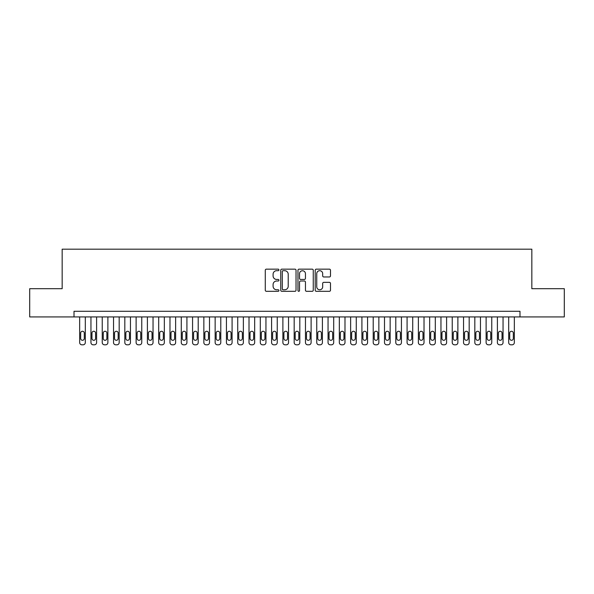 <?xml version="1.0" encoding="UTF-8"?>
<svg xmlns="http://www.w3.org/2000/svg" width="594" height="594" viewBox="0 0 594 594"><rect width="100%" height="100%" fill="white"/><g stroke="black" fill="none" stroke-linecap="round" stroke-linejoin="round"><path stroke-width="0.89" d="M278.935 269.928A0.772 0.772 0 0 0 278.163 269.149L266.387 269.149A1.106 1.106 0 0 0 265.28 270.263L265.28 290.206A1.106 1.106 0 0 0 266.387 291.312L278.163 291.312A0.772 0.772 0 0 0 278.935 290.54A0.772 0.772 0 0 0 278.163 289.768L276.633 289.768A3.549 3.549 0 0 1 273.092 286.219L273.092 284.556A3.549 3.549 0 0 1 276.633 281.007L278.163 281.007A0.772 0.772 0 0 0 278.935 280.234A0.772 0.772 0 0 0 278.163 279.455L276.633 279.455A3.549 3.549 0 0 1 273.092 275.913L273.092 274.25A3.549 3.549 0 0 1 276.633 270.701L278.163 270.701A0.772 0.772 0 0 0 278.935 269.928M329.388 276.967A1.106 1.106 0 0 0 330.494 275.854L330.494 270.263A1.106 1.106 0 0 0 329.388 269.149L316.312 269.149A1.106 1.106 0 0 0 315.206 270.263L315.206 290.206A1.106 1.106 0 0 0 316.312 291.312L329.388 291.312A1.106 1.106 0 0 0 330.494 290.206L330.494 283.449A1.106 1.106 0 0 0 329.388 282.343L323.789 282.343A1.106 1.106 0 0 0 322.683 283.449L322.683 286.798A2.963 2.963 0 0 1 319.721 289.768A2.963 2.963 0 0 1 316.751 286.798L316.751 273.671A2.963 2.963 0 0 1 319.721 270.701A2.963 2.963 0 0 1 322.683 273.671L322.683 275.854A1.106 1.106 0 0 0 323.789 276.967L329.388 276.967M74.012 316.929L29.7 316.929L29.7 288.699L62.162 288.699L62.162 249.183L531.838 249.183L531.838 288.699L564.3 288.699L564.3 316.929L519.988 316.929L519.988 311.286L74.012 311.286L74.012 316.929L519.988 316.929M296.027 270.263A1.106 1.106 0 0 0 294.921 269.149L281.846 269.149A1.106 1.106 0 0 0 280.739 270.263L280.739 290.206A1.106 1.106 0 0 0 281.846 291.312L294.921 291.312A1.106 1.106 0 0 0 296.027 290.206L296.027 270.263M299.079 269.149L312.154 269.149A1.106 1.106 0 0 1 313.261 270.263L313.261 290.206A1.106 1.106 0 0 1 312.154 291.312L306.556 291.312A1.106 1.106 0 0 1 305.45 290.206L305.45 282.12A1.106 1.106 0 0 0 304.343 281.007L300.631 281.007A1.106 1.106 0 0 0 299.524 282.12L299.524 290.54A0.772 0.772 0 0 1 298.745 291.312A0.772 0.772 0 0 1 297.973 290.54L297.973 270.263A1.106 1.106 0 0 1 299.079 269.149M283.063 270.701A0.772 0.772 0 0 0 282.291 271.48L282.291 288.988A0.772 0.772 0 0 0 283.063 289.768L284.675 289.768A3.549 3.549 0 0 0 288.216 286.219L288.216 274.25A3.549 3.549 0 0 0 284.675 270.701L283.063 270.701M305.45 273.723A2.963 2.963 0 0 0 302.487 270.76A2.963 2.963 0 0 0 299.524 273.723L299.524 278.348A1.106 1.106 0 0 0 300.631 279.455L304.343 279.455A1.106 1.106 0 0 0 305.45 278.348L305.45 273.723M85.306 316.929L85.306 342.56A2.257 2.257 91 0 1 83.049 344.817L81.92 344.817A2.257 2.257 91 0 1 79.663 342.56L79.663 316.929M84.289 338.491L84.289 333.071A1.804 1.804 91 0 0 82.484 331.266A1.804 1.804 91 0 0 80.673 333.071L80.673 338.491A1.804 1.804 91 0 0 82.484 340.295A1.804 1.804 91 0 0 84.289 338.491M96.599 316.929L96.599 342.56A2.257 2.257 91 0 1 94.335 344.817L93.206 344.817A2.257 2.257 91 0 1 90.949 342.56L90.949 316.929M95.582 338.491L95.582 333.071A1.804 1.804 91 0 0 93.77 331.266A1.804 1.804 91 0 0 91.966 333.071L91.966 338.491A1.804 1.804 91 0 0 93.77 340.295A1.804 1.804 91 0 0 95.582 338.491M107.885 316.929L107.885 342.56A2.257 2.257 91 0 1 105.628 344.817L104.499 344.817A2.257 2.257 91 0 1 102.242 342.56L102.242 316.929M106.868 338.491L106.868 333.071A1.804 1.804 91 0 0 105.064 331.266A1.804 1.804 91 0 0 103.259 333.071L103.259 338.491A1.804 1.804 91 0 0 105.064 340.295A1.804 1.804 91 0 0 106.868 338.491M119.179 316.929L119.179 342.56A2.257 2.257 91 0 1 116.921 344.817L115.793 344.817A2.257 2.257 91 0 1 113.528 342.56L113.528 316.929M118.161 338.491L118.161 333.071A1.804 1.804 91 0 0 116.357 331.266A1.804 1.804 91 0 0 114.545 333.071L114.545 338.491A1.804 1.804 91 0 0 116.357 340.295A1.804 1.804 91 0 0 118.161 338.491M130.465 316.929L130.465 342.56A2.257 2.257 91 0 1 128.207 344.817L127.079 344.817A2.257 2.257 91 0 1 124.822 342.56L124.822 316.929M129.447 338.491L129.447 333.071A1.804 1.804 91 0 0 127.643 331.266A1.804 1.804 91 0 0 125.839 333.071L125.839 338.491A1.804 1.804 91 0 0 127.643 340.295A1.804 1.804 91 0 0 129.447 338.491M141.758 316.929L141.758 342.56A2.257 2.257 91 0 1 139.501 344.817L138.372 344.817A2.257 2.257 91 0 1 136.115 342.56L136.115 316.929M140.741 338.491L140.741 333.071A1.804 1.804 91 0 0 138.937 331.266A1.804 1.804 91 0 0 137.125 333.071L137.125 338.491A1.804 1.804 91 0 0 138.937 340.295A1.804 1.804 91 0 0 140.741 338.491M153.044 316.929L153.044 342.56A2.257 2.257 91 0 1 150.787 344.817L149.658 344.817A2.257 2.257 91 0 1 147.401 342.56L147.401 316.929M152.034 338.491L152.034 333.071A1.804 1.804 91 0 0 150.223 331.266A1.804 1.804 91 0 0 148.418 333.071L148.418 338.491A1.804 1.804 91 0 0 150.223 340.295A1.804 1.804 91 0 0 152.034 338.491M164.338 316.929L164.338 342.56A2.257 2.257 91 0 1 162.08 344.817L160.952 344.817A2.257 2.257 91 0 1 158.695 342.56L158.695 316.929M163.32 338.491L163.32 333.071A1.804 1.804 91 0 0 161.516 331.266A1.804 1.804 91 0 0 159.712 333.071L159.712 338.491A1.804 1.804 91 0 0 161.516 340.295A1.804 1.804 91 0 0 163.32 338.491M175.631 316.929L175.631 342.56A2.257 2.257 91 0 1 173.374 344.817L172.238 344.817A2.257 2.257 91 0 1 169.981 342.56L169.981 316.929M174.614 338.491L174.614 333.071A1.804 1.804 91 0 0 172.802 331.266A1.804 1.804 91 0 0 170.998 333.071L170.998 338.491A1.804 1.804 91 0 0 172.802 340.295A1.804 1.804 91 0 0 174.614 338.491M186.917 316.929L186.917 342.56A2.257 2.257 91 0 1 184.66 344.817L183.531 344.817A2.257 2.257 91 0 1 181.274 342.56L181.274 316.929M185.9 338.491L185.9 333.071A1.804 1.804 91 0 0 184.095 331.266A1.804 1.804 91 0 0 182.291 333.071L182.291 338.491A1.804 1.804 91 0 0 184.095 340.295A1.804 1.804 91 0 0 185.9 338.491M198.21 316.929L198.21 342.56A2.257 2.257 91 0 1 195.953 344.817L194.825 344.817A2.257 2.257 91 0 1 192.567 342.56L192.567 316.929M197.193 338.491L197.193 333.071A1.804 1.804 91 0 0 195.389 331.266A1.804 1.804 91 0 0 193.577 333.071L193.577 338.491A1.804 1.804 91 0 0 195.389 340.295A1.804 1.804 91 0 0 197.193 338.491M209.496 316.929L209.496 342.56A2.257 2.257 91 0 1 207.239 344.817L206.111 344.817A2.257 2.257 91 0 1 203.853 342.56L203.853 316.929M208.487 338.491L208.487 333.071A1.804 1.804 91 0 0 206.675 331.266A1.804 1.804 91 0 0 204.871 333.071L204.871 338.491A1.804 1.804 91 0 0 206.675 340.295A1.804 1.804 91 0 0 208.487 338.491M220.79 316.929L220.79 342.56A2.257 2.257 91 0 1 218.533 344.817L217.404 344.817A2.257 2.257 91 0 1 215.147 342.56L215.147 316.929M219.773 338.491L219.773 333.071A1.804 1.804 91 0 0 217.968 331.266A1.804 1.804 91 0 0 216.164 333.071L216.164 338.491A1.804 1.804 91 0 0 217.968 340.295A1.804 1.804 91 0 0 219.773 338.491M232.083 316.929L232.083 342.56A2.257 2.257 91 0 1 229.819 344.817L228.69 344.817A2.257 2.257 91 0 1 226.433 342.56L226.433 316.929M231.066 338.491L231.066 333.071A1.804 1.804 91 0 0 229.254 331.266A1.804 1.804 91 0 0 227.45 333.071L227.45 338.491A1.804 1.804 91 0 0 229.254 340.295A1.804 1.804 91 0 0 231.066 338.491M243.369 316.929L243.369 342.56A2.257 2.257 91 0 1 241.112 344.817L239.983 344.817A2.257 2.257 91 0 1 237.726 342.56L237.726 316.929M242.352 338.491L242.352 333.071A1.804 1.804 91 0 0 240.548 331.266A1.804 1.804 91 0 0 238.743 333.071L238.743 338.491A1.804 1.804 91 0 0 240.548 340.295A1.804 1.804 91 0 0 242.352 338.491M254.663 316.929L254.663 342.56A2.257 2.257 91 0 1 252.405 344.817L251.277 344.817A2.257 2.257 91 0 1 249.012 342.56L249.012 316.929M253.645 338.491L253.645 333.071A1.804 1.804 91 0 0 251.841 331.266A1.804 1.804 91 0 0 250.029 333.071L250.029 338.491A1.804 1.804 91 0 0 251.841 340.295A1.804 1.804 91 0 0 253.645 338.491M265.949 316.929L265.949 342.56A2.257 2.257 91 0 1 263.691 344.817L262.563 344.817A2.257 2.257 91 0 1 260.306 342.56L260.306 316.929M264.939 338.491L264.939 333.071A1.804 1.804 91 0 0 263.127 331.266A1.804 1.804 91 0 0 261.323 333.071L261.323 338.491A1.804 1.804 91 0 0 263.127 340.295A1.804 1.804 91 0 0 264.939 338.491M277.242 316.929L277.242 342.56A2.257 2.257 91 0 1 274.985 344.817L273.856 344.817A2.257 2.257 91 0 1 271.599 342.56L271.599 316.929M276.225 338.491L276.225 333.071A1.804 1.804 91 0 0 274.421 331.266A1.804 1.804 91 0 0 272.616 333.071L272.616 338.491A1.804 1.804 91 0 0 274.421 340.295A1.804 1.804 91 0 0 276.225 338.491M288.536 316.929L288.536 342.56A2.257 2.257 91 0 1 286.271 344.817L285.142 344.817A2.257 2.257 91 0 1 282.885 342.56L282.885 316.929M287.518 338.491L287.518 333.071A1.804 1.804 91 0 0 285.707 331.266A1.804 1.804 91 0 0 283.902 333.071L283.902 338.491A1.804 1.804 91 0 0 285.707 340.295A1.804 1.804 91 0 0 287.518 338.491M299.822 316.929L299.822 342.56A2.257 2.257 91 0 1 297.564 344.817L296.436 344.817A2.257 2.257 91 0 1 294.178 342.56L294.178 316.929M298.804 338.491L298.804 333.071A1.804 1.804 91 0 0 297 331.266A1.804 1.804 91 0 0 295.196 333.071L295.196 338.491A1.804 1.804 91 0 0 297 340.295A1.804 1.804 91 0 0 298.804 338.491M311.115 316.929L311.115 342.56A2.257 2.257 91 0 1 308.858 344.817L307.729 344.817A2.257 2.257 91 0 1 305.464 342.56L305.464 316.929M310.098 338.491L310.098 333.071A1.804 1.804 91 0 0 308.293 331.266A1.804 1.804 91 0 0 306.482 333.071L306.482 338.491A1.804 1.804 91 0 0 308.293 340.295A1.804 1.804 91 0 0 310.098 338.491M322.401 316.929L322.401 342.56A2.257 2.257 91 0 1 320.144 344.817L319.015 344.817A2.257 2.257 91 0 1 316.758 342.56L316.758 316.929M321.384 338.491L321.384 333.071A1.804 1.804 91 0 0 319.579 331.266A1.804 1.804 91 0 0 317.775 333.071L317.775 338.491A1.804 1.804 91 0 0 319.579 340.295A1.804 1.804 91 0 0 321.384 338.491M333.694 316.929L333.694 342.56A2.257 2.257 91 0 1 331.437 344.817L330.309 344.817A2.257 2.257 91 0 1 328.051 342.56L328.051 316.929M332.677 338.491L332.677 333.071A1.804 1.804 91 0 0 330.873 331.266A1.804 1.804 91 0 0 329.061 333.071L329.061 338.491A1.804 1.804 91 0 0 330.873 340.295A1.804 1.804 91 0 0 332.677 338.491M344.988 316.929L344.988 342.56A2.257 2.257 91 0 1 342.723 344.817L341.595 344.817A2.257 2.257 91 0 1 339.337 342.56L339.337 316.929M343.971 338.491L343.971 333.071A1.804 1.804 91 0 0 342.159 331.266A1.804 1.804 91 0 0 340.355 333.071L340.355 338.491A1.804 1.804 91 0 0 342.159 340.295A1.804 1.804 91 0 0 343.971 338.491M356.274 316.929L356.274 342.56A2.257 2.257 91 0 1 354.017 344.817L352.888 344.817A2.257 2.257 91 0 1 350.631 342.56L350.631 316.929M355.257 338.491L355.257 333.071A1.804 1.804 91 0 0 353.452 331.266A1.804 1.804 91 0 0 351.648 333.071L351.648 338.491A1.804 1.804 91 0 0 353.452 340.295A1.804 1.804 91 0 0 355.257 338.491M367.567 316.929L367.567 342.56A2.257 2.257 91 0 1 365.31 344.817L364.181 344.817A2.257 2.257 91 0 1 361.917 342.56L361.917 316.929M366.55 338.491L366.55 333.071A1.804 1.804 91 0 0 364.746 331.266A1.804 1.804 91 0 0 362.934 333.071L362.934 338.491A1.804 1.804 91 0 0 364.746 340.295A1.804 1.804 91 0 0 366.55 338.491M378.853 316.929L378.853 342.56A2.257 2.257 91 0 1 376.596 344.817L375.467 344.817A2.257 2.257 91 0 1 373.21 342.56L373.21 316.929M377.836 338.491L377.836 333.071A1.804 1.804 91 0 0 376.032 331.266A1.804 1.804 91 0 0 374.227 333.071L374.227 338.491A1.804 1.804 91 0 0 376.032 340.295A1.804 1.804 91 0 0 377.836 338.491M390.147 316.929L390.147 342.56A2.257 2.257 91 0 1 387.889 344.817L386.761 344.817A2.257 2.257 91 0 1 384.504 342.56L384.504 316.929M389.129 338.491L389.129 333.071A1.804 1.804 91 0 0 387.325 331.266A1.804 1.804 91 0 0 385.513 333.071L385.513 338.491A1.804 1.804 91 0 0 387.325 340.295A1.804 1.804 91 0 0 389.129 338.491M401.433 316.929L401.433 342.56A2.257 2.257 91 0 1 399.175 344.817L398.047 344.817A2.257 2.257 91 0 1 395.79 342.56L395.79 316.929M400.423 338.491L400.423 333.071A1.804 1.804 91 0 0 398.611 331.266A1.804 1.804 91 0 0 396.807 333.071L396.807 338.491A1.804 1.804 91 0 0 398.611 340.295A1.804 1.804 91 0 0 400.423 338.491M412.726 316.929L412.726 342.56A2.257 2.257 91 0 1 410.469 344.817L409.34 344.817A2.257 2.257 91 0 1 407.083 342.56L407.083 316.929M411.709 338.491L411.709 333.071A1.804 1.804 91 0 0 409.905 331.266A1.804 1.804 91 0 0 408.1 333.071L408.1 338.491A1.804 1.804 91 0 0 409.905 340.295A1.804 1.804 91 0 0 411.709 338.491M424.019 316.929L424.019 342.56A2.257 2.257 91 0 1 421.762 344.817L420.626 344.817A2.257 2.257 91 0 1 418.369 342.56L418.369 316.929M423.002 338.491L423.002 333.071A1.804 1.804 91 0 0 421.198 331.266A1.804 1.804 91 0 0 419.386 333.071L419.386 338.491A1.804 1.804 91 0 0 421.198 340.295A1.804 1.804 91 0 0 423.002 338.491M435.305 316.929L435.305 342.56A2.257 2.257 91 0 1 433.048 344.817L431.92 344.817A2.257 2.257 91 0 1 429.662 342.56L429.662 316.929M434.288 338.491L434.288 333.071A1.804 1.804 91 0 0 432.484 331.266A1.804 1.804 91 0 0 430.68 333.071L430.68 338.491A1.804 1.804 91 0 0 432.484 340.295A1.804 1.804 91 0 0 434.288 338.491M446.599 316.929L446.599 342.56A2.257 2.257 91 0 1 444.342 344.817L443.213 344.817A2.257 2.257 91 0 1 440.956 342.56L440.956 316.929M445.582 338.491L445.582 333.071A1.804 1.804 91 0 0 443.777 331.266A1.804 1.804 91 0 0 441.966 333.071L441.966 338.491A1.804 1.804 91 0 0 443.777 340.295A1.804 1.804 91 0 0 445.582 338.491M457.885 316.929L457.885 342.56A2.257 2.257 91 0 1 455.628 344.817L454.499 344.817A2.257 2.257 91 0 1 452.242 342.56L452.242 316.929M456.875 338.491L456.875 333.071A1.804 1.804 91 0 0 455.063 331.266A1.804 1.804 91 0 0 453.259 333.071L453.259 338.491A1.804 1.804 91 0 0 455.063 340.295A1.804 1.804 91 0 0 456.875 338.491M469.178 316.929L469.178 342.56A2.257 2.257 91 0 1 466.921 344.817L465.793 344.817A2.257 2.257 91 0 1 463.535 342.56L463.535 316.929M468.161 338.491L468.161 333.071A1.804 1.804 91 0 0 466.357 331.266A1.804 1.804 91 0 0 464.553 333.071L464.553 338.491A1.804 1.804 91 0 0 466.357 340.295A1.804 1.804 91 0 0 468.161 338.491M480.472 316.929L480.472 342.56A2.257 2.257 91 0 1 478.207 344.817L477.079 344.817A2.257 2.257 91 0 1 474.821 342.56L474.821 316.929M479.455 338.491L479.455 333.071A1.804 1.804 91 0 0 477.643 331.266A1.804 1.804 91 0 0 475.839 333.071L475.839 338.491A1.804 1.804 91 0 0 477.643 340.295A1.804 1.804 91 0 0 479.455 338.491M491.758 316.929L491.758 342.56A2.257 2.257 91 0 1 489.501 344.817L488.372 344.817A2.257 2.257 91 0 1 486.115 342.56L486.115 316.929M490.741 338.491L490.741 333.071A1.804 1.804 91 0 0 488.936 331.266A1.804 1.804 91 0 0 487.132 333.071L487.132 338.491A1.804 1.804 91 0 0 488.936 340.295A1.804 1.804 91 0 0 490.741 338.491M503.051 316.929L503.051 342.56A2.257 2.257 91 0 1 500.794 344.817L499.665 344.817A2.257 2.257 91 0 1 497.401 342.56L497.401 316.929M502.034 338.491L502.034 333.071A1.804 1.804 91 0 0 500.23 331.266A1.804 1.804 91 0 0 498.418 333.071L498.418 338.491A1.804 1.804 91 0 0 500.23 340.295A1.804 1.804 91 0 0 502.034 338.491M514.337 316.929L514.337 342.56A2.257 2.257 91 0 1 512.08 344.817L510.951 344.817A2.257 2.257 91 0 1 508.694 342.56L508.694 316.929M513.327 338.491L513.327 333.071A1.804 1.804 91 0 0 511.516 331.266A1.804 1.804 91 0 0 509.711 333.071L509.711 338.491A1.804 1.804 91 0 0 511.516 340.295A1.804 1.804 91 0 0 513.327 338.491"/></g></svg>
